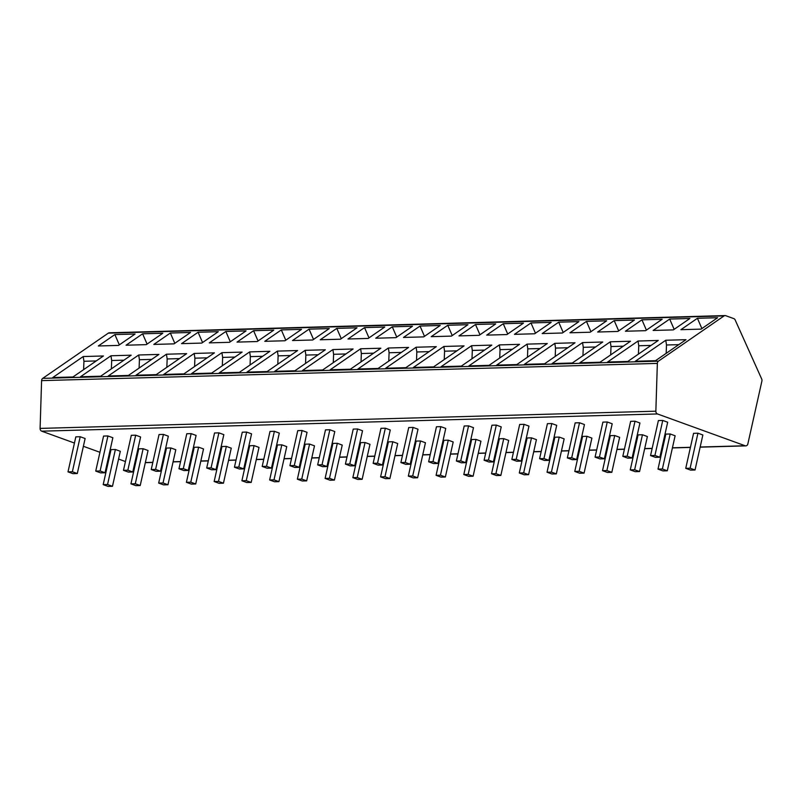 <?xml version="1.0" encoding="UTF-8"?>
<svg xmlns="http://www.w3.org/2000/svg" width="802" height="802" viewBox="0 0 802 802"><rect width="100%" height="100%" fill="white"/><g stroke="black" fill="none" stroke-linecap="round" stroke-linejoin="round"><path stroke-width="1.2" d="M735.153 319.938A2.737 2.195 88.4 0 0 733.83 318.625L725.73 315.687A2.737 2.195 88.4 0 0 725.068 315.577A2.737 2.195 88.4 0 0 724.066 315.918L658.462 361.151A2.737 2.195 88.4 0 0 657.349 363.406L655.856 411.185A2.737 2.195 88.4 0 0 657.46 413.952L745.158 445.762A2.737 2.195 88.4 0 0 745.82 445.872A2.737 2.195 88.4 0 0 747.855 443.907L761.9 381.09A2.737 2.195 88.4 0 0 761.699 379.005L735.153 319.938M74.446 443.055L41.704 431.175A2.737 2.195 -91.6 0 1 40.1 428.408L41.594 380.629A2.737 2.195 -91.6 0 1 42.706 378.374L108.31 333.141A2.737 2.195 -91.6 0 1 109.313 332.8L725.068 315.577M114.866 334.574L98.335 345.983L118.536 345.411L135.077 334.013L114.866 334.574L119.338 344.86M52.762 377.541L83.228 356.539L103.428 355.978L72.962 376.98L52.762 377.541M142.606 333.802L126.074 345.201L146.275 344.639L162.816 333.241L142.606 333.802L147.077 344.088M80.501 376.77L110.967 355.767L131.167 355.196L100.701 376.208L80.501 376.77M170.345 333.03L153.814 344.429L174.014 343.857L190.555 332.459L170.345 333.03L174.816 343.306M108.24 375.998L138.706 354.985L158.906 354.424L128.45 375.426L108.24 375.998M198.094 332.249L181.553 343.647L201.763 343.086L218.294 331.687L198.094 332.249L202.555 342.534M135.979 375.216L166.445 354.213L186.655 353.652L156.19 374.654L135.979 375.216M225.833 331.477L209.292 342.875L229.502 342.314L246.034 330.905L225.833 331.477L230.304 341.762M163.718 374.444L194.184 353.441L214.395 352.87L183.929 373.872L163.718 374.444M253.572 330.695L237.031 342.103L257.242 341.532L273.773 330.133L253.572 330.695L258.043 340.98M191.467 373.662L221.923 352.659L242.134 352.098L211.668 373.1L191.467 373.662M281.312 329.923L264.78 341.321L284.981 340.76L301.512 329.361L281.312 329.923L285.783 340.208M219.207 372.89L249.673 351.888L269.873 351.316L239.407 372.328L219.207 372.89M309.051 329.151L292.519 340.549L312.72 339.988L329.261 328.579L309.051 329.151L313.522 339.436M246.946 372.118L277.412 351.106L297.612 350.544L267.146 371.547L246.946 372.118M336.79 328.369L320.259 339.767L340.459 339.206L357 327.807L336.79 328.369L341.261 338.655M274.685 371.336L305.151 350.334L325.351 349.772L294.895 370.775L274.685 371.336M364.529 327.597L347.998 338.995L368.198 338.434L384.739 327.026L364.529 327.597L369 337.883M302.424 370.564L332.89 349.562L353.091 348.99L322.635 369.993L302.424 370.564M392.278 326.815L375.737 338.223L395.947 337.652L412.479 326.254L392.278 326.815L396.739 337.101M330.163 369.782L360.629 348.78L380.84 348.218L350.374 369.221L330.163 369.782M420.017 326.043L403.476 337.442L423.687 336.88L440.218 325.482L420.017 326.043L424.489 336.329M357.913 369.01L388.368 348.008L408.579 347.436L378.113 368.449L357.913 369.01M447.757 325.271L431.215 336.67L451.426 336.108L467.957 324.7L447.757 325.271L452.228 335.557M385.652 368.238L416.108 347.226L436.318 346.664L405.852 367.667L385.652 368.238M475.496 324.489L458.965 335.898L479.165 335.326L495.696 323.928L475.496 324.489L479.967 334.775M413.391 367.456L443.857 346.454L464.057 345.893L433.591 366.895L413.391 367.456M503.235 323.717L486.704 335.116L506.904 334.554L523.445 323.146L503.235 323.717L507.706 334.003M441.13 366.684L471.596 345.682L491.796 345.111L461.33 366.113L441.13 366.684M530.974 322.935L514.443 334.344L534.643 333.772L551.185 322.374L530.974 322.935L535.445 333.221M468.869 365.902L499.335 344.9L519.536 344.339L489.08 365.341L468.869 365.902M558.713 322.163L542.182 333.562L562.392 333L578.924 321.602L558.713 322.163L563.184 332.449M496.608 365.131L527.074 344.128L547.275 343.557L516.819 364.569L496.608 365.131M586.462 321.391L569.921 332.79L590.132 332.228L606.663 320.82L586.462 321.391L590.924 331.677M524.348 364.359L554.814 343.346L575.024 342.785L544.558 363.787L524.348 364.359M614.202 320.61L597.66 332.018L617.871 331.447L634.402 320.048L614.202 320.61L618.673 330.895M552.097 363.577L582.553 342.574L602.763 342.013L572.297 363.015L552.097 363.577M641.941 319.838L625.41 331.236L645.61 330.675L662.141 319.266L641.941 319.838L646.412 330.123M579.836 362.805L610.292 341.802L630.502 341.231L600.036 362.233L579.836 362.805M669.68 319.056L653.149 330.464L673.349 329.893L689.89 318.494L669.68 319.056L674.151 329.341M607.575 362.023L638.041 341.02L658.241 340.459L627.776 361.461L607.575 362.023M697.419 318.284L680.888 329.682L701.088 329.121L717.63 317.722L697.419 318.284L701.89 328.569M635.314 361.251L665.78 340.248L685.981 339.687L655.515 360.689L635.314 361.251M125.443 461.551L118.576 459.055M109.633 455.817L108.882 455.546M99.939 452.298L83.388 446.293M112.48 486.303L120.31 451.285L115.378 449.491L111.017 449.621L103.187 484.629L108.11 486.423L112.48 486.303L107.558 484.508L103.187 484.629M77.293 473.531L85.122 438.524L80.2 436.729L75.829 436.849L68 471.867L72.922 473.661L77.293 473.531L72.37 471.746L68 471.867M140.22 485.521L148.049 450.503L143.127 448.719L138.756 448.839L130.926 483.857L135.849 485.641L140.22 485.521L135.297 483.736L130.926 483.857M105.032 472.759L112.861 437.742L107.939 435.957L103.568 436.077L95.739 471.095L100.671 472.879L105.032 472.759L100.11 470.974L95.739 471.095M167.959 484.749L175.788 449.732L170.866 447.947L166.495 448.067L158.666 483.085L163.598 484.869L167.959 484.749L163.037 482.964L158.666 483.085M132.781 471.987L140.601 436.97L135.678 435.185L131.307 435.306L123.478 470.323L128.41 472.107L132.781 471.987L127.849 470.193L123.478 470.323M195.708 483.967L203.528 448.95L198.605 447.165L194.234 447.285L186.405 482.303L191.337 484.097L195.708 483.967L190.776 482.182L186.405 482.303M160.52 471.205L168.34 436.188L163.418 434.403L159.047 434.524L151.227 469.541L156.149 471.325L160.52 471.205L155.588 469.421L151.227 469.541M223.447 483.195L231.267 448.178L226.344 446.393L221.974 446.513L214.154 481.531L219.076 483.315L223.447 483.195L218.515 481.411L214.154 481.531M188.259 470.433L196.089 435.416L191.157 433.631L186.786 433.752L178.966 468.769L183.889 470.553L188.259 470.433L183.327 468.649L178.966 468.769M251.186 482.423L259.016 447.406L254.084 445.611L249.713 445.742L241.893 480.759L246.815 482.543L251.186 482.423L246.254 480.629L241.893 480.759M215.999 469.651L223.828 434.644L218.896 432.849L214.535 432.98L206.705 467.987L211.628 469.782L215.999 469.651L211.076 467.867L206.705 467.987M278.926 481.641L286.755 446.624L281.823 444.839L277.462 444.96L269.632 479.977L274.555 481.761L278.926 481.641L274.003 479.857L269.632 479.977M243.738 468.879L251.567 433.862L246.645 432.077L242.274 432.198L234.445 467.215L239.367 469L243.738 468.879L238.816 467.095L234.445 467.215M306.665 480.869L314.494 445.852L309.572 444.067L305.201 444.188L297.372 479.205L302.294 480.989L306.665 480.869L301.742 479.085L297.372 479.205M271.477 468.107L279.307 433.09L274.384 431.306L270.013 431.426L262.184 466.443L267.116 468.228L271.477 468.107L266.555 466.313L262.184 466.443M334.404 480.087L342.233 445.08L337.311 443.285L332.94 443.406L325.111 478.423L330.043 480.218L334.404 480.087L329.482 478.303L325.111 478.423M299.216 467.325L307.046 432.308L302.123 430.524L297.753 430.644L289.923 465.661L294.855 467.446L299.216 467.325L294.294 465.541L289.923 465.661M362.143 479.315L369.973 444.298L365.05 442.514L360.679 442.634L352.85 477.651L357.782 479.436L362.143 479.315L357.221 477.531L352.85 477.651M326.965 466.553L334.785 431.536L329.863 429.752L325.492 429.872L317.662 464.889L322.594 466.674L326.965 466.553L322.033 464.769L317.662 464.889M389.892 478.543L397.712 443.526L392.79 441.732L388.419 441.862L380.589 476.879L385.521 478.664L389.892 478.543L384.96 476.749L380.589 476.879M354.705 465.772L362.524 430.764L357.602 428.97L353.231 429.1L345.411 464.107L350.334 465.902L354.705 465.772L349.772 463.987L345.411 464.107M417.631 477.761L425.451 442.744L420.529 440.96L416.158 441.08L408.338 476.097L413.261 477.882L417.631 477.761L412.699 475.977L408.338 476.097M382.444 465L390.273 429.982L385.341 428.198L380.97 428.318L373.151 463.335L378.073 465.12L382.444 465L377.521 463.215L373.151 463.335M445.371 476.989L453.2 441.972L448.268 440.188L443.897 440.308L436.077 475.325L441 477.11L445.371 476.989L440.448 475.205L436.077 475.325M410.183 464.228L418.012 429.21L413.08 427.426L408.719 427.546L400.89 462.564L405.812 464.348L410.183 464.228L405.261 462.433L400.89 462.564M473.11 476.208L480.939 441.2L476.007 439.406L471.646 439.526L463.817 474.543L468.739 476.338L473.11 476.208L468.188 474.423L463.817 474.543M437.922 463.446L445.752 428.428L440.829 426.644L436.458 426.764L428.629 461.782L433.551 463.566L437.922 463.446L433 461.661L428.629 461.782M500.849 475.436L508.679 440.418L503.756 438.634L499.385 438.754L491.556 473.771L496.478 475.556L500.849 475.436L495.927 473.651L491.556 473.771M465.661 462.674L473.491 427.656L468.568 425.872L464.198 425.992L456.368 461.01L461.3 462.794L465.661 462.674L460.739 460.889L456.368 461.01M528.588 474.664L536.418 439.646L531.495 437.852L527.125 437.982L519.295 473L524.227 474.784L528.588 474.664L523.666 472.869L519.295 473M493.4 461.892L501.23 426.885L496.308 425.09L491.937 425.22L484.107 460.228L489.04 462.022L493.4 461.892L488.478 460.107L484.107 460.228M556.327 473.882L564.157 438.864L559.235 437.08L554.864 437.2L547.034 472.218L551.966 474.002L556.327 473.882L551.405 472.097L547.034 472.218M521.15 461.12L528.969 426.103L524.047 424.318L519.676 424.438L511.846 459.456L516.779 461.24L521.15 461.12L516.217 459.335L511.846 459.456M584.077 473.11L591.896 438.092L586.974 436.308L582.603 436.428L574.773 471.446L579.706 473.23L584.077 473.11L579.144 471.325L574.773 471.446M548.889 460.348L556.718 425.331L551.786 423.546L547.415 423.667L539.596 458.684L544.518 460.468L548.889 460.348L543.957 458.554L539.596 458.684M611.816 472.328L619.645 437.321L614.713 435.526L610.342 435.646L602.523 470.664L607.445 472.458L611.816 472.328L606.883 470.543L602.523 470.664M576.628 459.566L584.457 424.549L579.525 422.764L575.164 422.885L567.335 457.902L572.257 459.686L576.628 459.566L571.706 457.782L567.335 457.902M639.555 471.556L647.384 436.539L642.452 434.754L638.091 434.874L630.262 469.892L635.184 471.676L639.555 471.556L634.633 469.772L630.262 469.892M604.367 458.794L612.197 423.777L607.264 421.992L602.903 422.113L595.074 457.13L599.996 458.914L604.367 458.794L599.445 457.01L595.074 457.13M667.294 470.784L675.124 435.767L670.191 433.982L665.83 434.103L658.001 469.12L662.923 470.904L667.294 470.784L662.372 468.99L658.001 469.12M632.106 458.012L639.936 423.005L635.014 421.21L630.643 421.341L622.813 456.348L627.735 458.142L632.106 458.012L627.184 456.228L622.813 456.348M695.033 470.002L702.863 434.985L697.941 433.2L693.57 433.321L685.74 468.338L690.662 470.122L695.033 470.002L690.111 468.218L685.74 468.338M659.846 457.24L667.675 422.223L662.753 420.438L658.382 420.559L650.552 455.576L655.485 457.361L659.846 457.24L654.923 455.456L650.552 455.576M115.378 449.491L107.558 484.508M80.2 436.729L72.37 471.746M143.127 448.719L135.297 483.736M107.939 435.957L100.11 470.974M170.866 447.947L163.037 482.964M135.678 435.185L127.849 470.193M198.605 447.165L190.776 482.182M163.418 434.403L155.588 469.421M226.344 446.393L218.515 481.411M191.157 433.631L183.327 468.649M254.084 445.611L246.254 480.629M218.896 432.849L211.076 467.867M281.823 444.839L274.003 479.857M246.645 432.077L238.816 467.095M309.572 444.067L301.742 479.085M274.384 431.306L266.555 466.313M337.311 443.285L329.482 478.303M302.123 430.524L294.294 465.541M365.05 442.514L357.221 477.531M329.863 429.752L322.033 464.769M392.79 441.732L384.96 476.749M357.602 428.97L349.772 463.987M420.529 440.96L412.699 475.977M385.341 428.198L377.521 463.215M448.268 440.188L440.448 475.205M413.08 427.426L405.261 462.433M476.007 439.406L468.188 474.423M440.829 426.644L433 461.661M503.756 438.634L495.927 473.651M468.568 425.872L460.739 460.889M531.495 437.852L523.666 472.869M496.308 425.09L488.478 460.107M559.235 437.08L551.405 472.097M524.047 424.318L516.217 459.335M586.974 436.308L579.144 471.325M551.786 423.546L543.957 458.554M614.713 435.526L606.883 470.543M579.525 422.764L571.706 457.782M642.452 434.754L634.633 469.772M607.264 421.992L599.445 457.01M670.191 433.982L662.372 468.99M635.014 421.21L627.184 456.228M697.941 433.2L690.111 468.218M662.753 420.438L654.923 455.456M83.619 369.632L83.939 361.281L83.228 356.539M83.939 361.281L96.23 360.94M111.358 368.86L111.678 360.509L110.967 355.767M111.678 360.509L123.969 360.168M139.097 368.078L139.418 359.737L138.706 354.985M139.418 359.737L151.708 359.386M166.846 367.306L167.157 358.955L166.445 354.213M167.157 358.955L179.447 358.614M194.585 366.534L194.906 358.183L194.184 353.441M194.906 358.183L207.187 357.832M222.324 365.752L222.645 357.401L221.923 352.659M222.645 357.401L234.936 357.06M250.064 364.98L250.384 356.629L249.673 351.888M250.384 356.629L262.675 356.288M277.803 364.198L278.124 355.857L277.412 351.106M278.124 355.857L290.414 355.507M305.542 363.426L305.863 355.075L305.151 350.334M305.863 355.075L318.153 354.735M333.281 362.654L333.602 354.304L332.89 349.562M333.602 354.304L345.893 353.953M361.03 361.872L361.341 353.522L360.629 348.78M361.341 353.522L373.632 353.181M388.769 361.1L389.09 352.75L388.368 348.008M389.09 352.75L401.371 352.409M416.509 360.319L416.829 351.978L416.108 347.226M416.829 351.978L429.12 351.627M444.248 359.547L444.569 351.196L443.857 346.454M444.569 351.196L456.859 350.855M471.987 358.775L472.308 350.424L471.596 345.682M472.308 350.424L484.598 350.073M499.726 357.993L500.047 349.642L499.335 344.9M500.047 349.642L512.338 349.301M527.475 357.221L527.786 348.87L527.074 344.128M527.786 348.87L540.077 348.529M555.215 356.439L555.525 348.098L554.814 343.346M555.525 348.098L567.816 347.747M582.954 355.667L583.275 347.316L582.553 342.574M583.275 347.316L595.565 346.975M610.693 354.895L611.014 346.544L610.292 341.802M611.014 346.544L623.304 346.193M638.432 354.113L638.753 345.762L638.041 341.02M638.753 345.762L651.044 345.421M666.171 353.341L666.492 344.99L665.78 340.248M666.492 344.99L678.783 344.649M724.066 315.918L108.31 333.141M658.462 361.151L42.706 378.374M657.349 363.406L41.594 380.629M655.856 411.185L40.1 428.408M657.46 413.952L41.704 431.175M745.158 445.762L700.176 447.025M690.442 447.295L672.427 447.797M662.703 448.067L661.891 448.097M652.166 448.368L644.688 448.579M634.963 448.849L634.151 448.869M624.427 449.14L616.949 449.351M607.224 449.621L606.412 449.641M596.688 449.922L589.209 450.123M579.485 450.403L578.673 450.423M568.949 450.694L561.47 450.904M551.746 451.175L550.934 451.195M541.2 451.466L533.731 451.676M523.997 451.947L523.195 451.977M513.46 452.248L505.992 452.458M496.258 452.729L495.446 452.749M485.721 453.02L478.243 453.23M468.518 453.501L467.706 453.521M457.982 453.802L450.503 454.002M440.779 454.283L439.967 454.303M430.243 454.574L422.764 454.784M413.04 455.055L412.228 455.075M402.504 455.346L395.025 455.556M385.301 455.827L384.489 455.857M374.765 456.127L367.286 456.338M357.562 456.609L356.75 456.629M347.015 456.899L339.547 457.11M329.812 457.381L329.01 457.401M319.276 457.681L311.808 457.882M302.073 458.163L301.261 458.183M291.537 458.453L284.058 458.664M274.334 458.934L273.522 458.955M263.798 459.225L256.319 459.436M246.595 459.706L245.783 459.736M236.059 460.007L228.58 460.218M218.856 460.488L218.044 460.508M208.32 460.779L200.841 460.99M191.117 461.26L190.305 461.28M180.57 461.561L173.102 461.762M163.367 462.042L162.565 462.062M152.831 462.333L145.362 462.543M135.628 462.814L134.826 462.834M745.82 445.872L700.146 447.155M690.412 447.426L672.407 447.927M662.673 448.198L661.861 448.218M652.136 448.498L644.658 448.699M634.933 448.98L634.121 449M624.397 449.27L616.918 449.481M607.194 449.752L606.382 449.772M596.658 450.042L589.179 450.253M579.455 450.523L578.643 450.554M568.919 450.824L561.44 451.035M551.716 451.305L550.904 451.325M541.18 451.596L533.701 451.807M523.977 452.077L523.165 452.097M513.43 452.378L505.962 452.579M496.227 452.859L495.425 452.879M485.691 453.15L478.223 453.361M468.488 453.631L467.676 453.651M457.952 453.922L450.473 454.132M440.749 454.403L439.937 454.433M430.213 454.704L422.734 454.914M413.01 455.185L412.198 455.205M402.474 455.476L394.995 455.686M385.271 455.957L384.459 455.977M374.734 456.258L367.256 456.458M357.532 456.739L356.72 456.759M346.995 457.03L339.517 457.24M329.792 457.511L328.98 457.531M319.246 457.802L311.777 458.012M302.043 458.283L301.241 458.313M291.507 458.584L284.038 458.794M274.304 459.065L273.492 459.085M263.768 459.356L256.289 459.566M246.565 459.837L245.753 459.857M236.029 460.137L228.55 460.338M218.826 460.619L218.014 460.639M208.289 460.909L200.811 461.12M191.087 461.391L190.274 461.411M180.55 461.681L173.072 461.892M163.347 462.163L162.535 462.193M152.801 462.463L145.332 462.674M135.598 462.944L134.796 462.965"/></g></svg>
